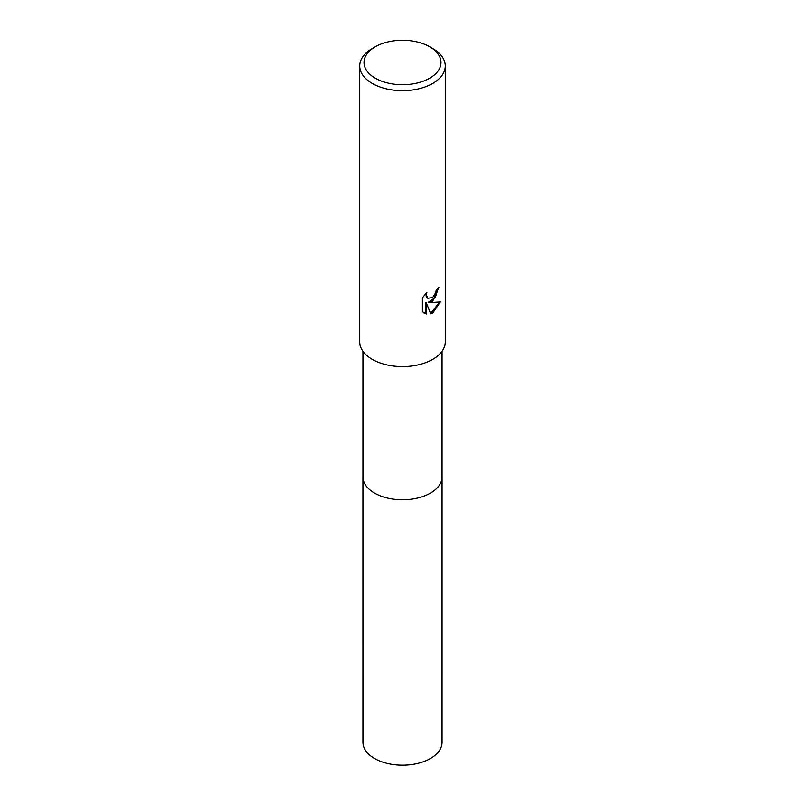 <?xml version="1.0" encoding="UTF-8"?>
<svg xmlns="http://www.w3.org/2000/svg" width="805" height="805" viewBox="0 0 805 805"><rect width="100%" height="100%" fill="white"/><g stroke="black" fill="none" stroke-linecap="round" stroke-linejoin="round"><path stroke-width="1.21" d="M442.066 351.272L442.066 476.922A39.566 22.842 180 0 1 430.474 493.083A39.566 22.842 180 0 1 387.356 498.033A39.566 22.842 180 0 1 362.934 476.922L362.934 351.272M442.066 476.63A39.566 22.842 180 0 1 430.484 493.083A39.566 22.842 180 0 1 387.114 497.983A39.566 22.842 180 0 1 362.934 476.63M432.748 301.14L428.652 302.68L440.365 301.925L432.748 313.024L430.735 313.87L426.298 302.801L426.298 313.96L422.394 311.666L422.394 297.89L426.892 292.316L426.288 295.053L427.948 298.323L432.748 297.437L435.837 292.497L436.29 289.639A42.776 24.693 0 0 0 438.896 287.476L432.748 301.14M429.719 46.76L432.748 48.511A42.776 24.693 180 0 1 445.276 65.97A42.776 24.693 180 0 1 432.748 83.428A42.776 24.693 180 0 1 386.128 88.781A42.776 24.693 180 0 1 359.724 65.97A42.776 24.693 180 0 1 372.252 48.511L375.281 46.76A38.499 22.228 180 0 1 429.719 46.76A38.499 22.228 180 0 1 429.719 78.196A38.499 22.228 180 0 1 375.281 78.196A38.499 22.228 180 0 1 375.281 46.76L372.252 48.511M445.276 65.97L445.276 341.884A42.776 24.693 180 0 1 432.748 359.352A42.776 24.693 180 0 1 386.128 364.705A42.776 24.693 180 0 1 359.724 341.884L359.724 65.97M438.353 287.959L435.324 297.498L428.139 302.388L428.652 302.68M427.697 298.162L426.207 296.723L425.966 293.262M423.983 312.974L425.785 313.668L425.785 302.499L426.298 302.801M430.584 313.467L439.691 302.096M425.785 313.668L426.298 313.96M442.066 476.5A39.576 22.852 180 0 1 442.076 476.932L442.066 742.341A39.566 22.842 180 0 1 417.644 763.452A39.566 22.842 180 0 1 374.526 758.501A39.566 22.842 180 0 1 362.934 742.341L362.924 476.932A39.576 22.852 180 0 1 362.934 476.5M442.076 476.932A39.576 22.852 180 0 1 417.644 498.043A39.576 22.852 180 0 1 374.516 493.093A39.576 22.852 180 0 1 362.924 476.932M427.948 298.323L427.435 298.031"/></g></svg>

